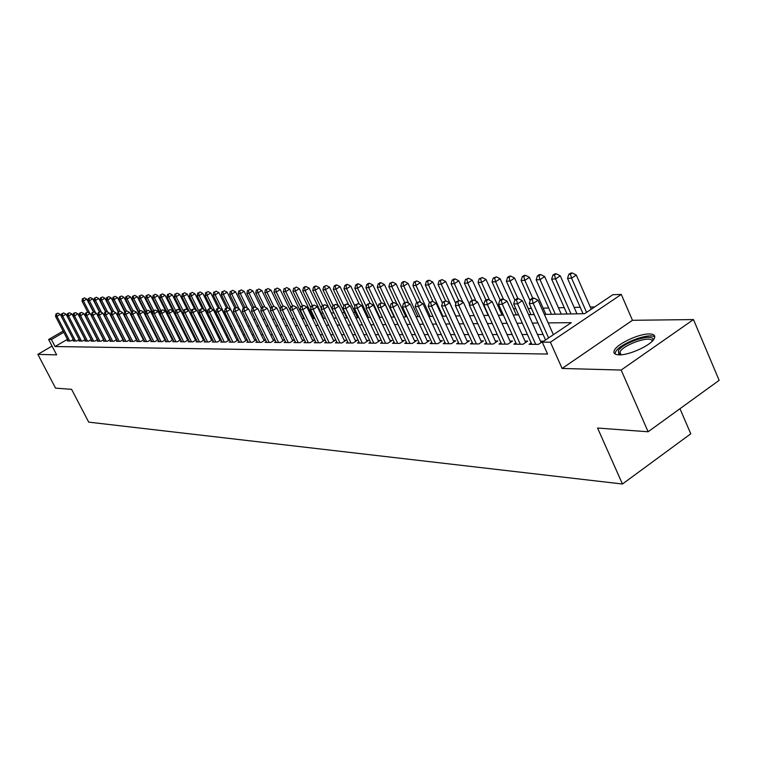 <?xml version="1.0" encoding="UTF-8"?>
<svg xmlns="http://www.w3.org/2000/svg" width="757" height="757" viewBox="0 0 757 757"><rect width="100%" height="100%" fill="white"/><g stroke="black" fill="none" stroke-linecap="round" stroke-linejoin="round"><path stroke-width="1.14" d="M649.288 333.96C639.107 333.676 617.93 343.46 614.552 349.98C612.915 353.036 614.438 354.664 619.112 354.853C628.925 355.355 650.452 345.589 654.039 339.004C655.846 335.748 654.266 334.064 649.288 333.96M544.378 314.401L584.631 313.691L612.877 294.7L621.289 294.435L550.396 342.202L542.277 342.164L571.28 322.662L548.163 322.908M632.455 320.296L562.101 368.46L621.156 370.05L648.115 431.764L719.15 380.336L693.478 319.568L632.455 320.296L621.289 294.435M679.975 408.704L690.772 433.808L622.443 484.016L88.711 422.141L71.584 389.325L55.554 388.142L37.85 354.371L56.643 354.872L48.628 339.496L63.134 331.055M594.671 306.945L590.29 307.039M580.222 307.276L574.156 307.408M564.249 307.645L558.439 307.777M548.674 307.995L543.119 308.127M531.442 308.392L528.187 308.468M515.858 308.752L513.615 308.799M500.68 309.102L499.393 309.13M377.26 311.931L376.57 311.95M366.076 312.187L364.846 312.215M355.128 312.442L353.387 312.48M344.407 312.688L342.173 312.736M333.913 312.934L331.339 312.991M323.078 313.18L321.186 313.218M312.452 313.426L311.241 313.455M302.062 313.663L301.494 313.672M176.674 316.54L175.879 316.558M169.171 316.71L168.518 316.729M621.156 370.05L693.478 319.568M52.053 346.072L37.85 354.371M531.187 342.912L529.115 344.303L538.445 344.369L543.195 341.18L540.451 341.161M515.896 342.845L513.871 344.189L522.973 344.255L527.686 341.104L525.008 341.095M500.992 342.779L499.024 344.085L507.89 344.151L512.565 341.038L509.963 341.029M486.467 342.713L484.546 343.981L493.186 344.047L497.832 340.972L495.286 340.953M472.302 342.647L470.428 343.877L478.859 343.943L483.458 340.905L480.979 340.896M458.477 342.58L456.651 343.773L464.874 343.839L469.435 340.839L467.022 340.83M444.993 342.514L443.205 343.678L451.229 343.735L455.761 340.773L453.405 340.764M431.821 342.448L430.08 343.583L437.915 343.64L442.41 340.716L440.11 340.707M418.971 342.391L417.268 343.489L424.923 343.546L429.38 340.659L427.128 340.65M406.414 342.325L404.758 343.404L412.234 343.451L416.653 340.593L414.458 340.584M394.151 342.268L392.533 343.309L399.828 343.366L404.219 340.536L402.071 340.527M382.171 342.211L380.582 343.224L387.716 343.281L392.069 340.489L389.969 340.48M370.457 342.155L368.905 343.139L375.879 343.186L380.194 340.432L378.15 340.423M358.998 342.088L357.484 343.053L364.306 343.11L368.593 340.376L366.587 340.366M347.804 342.032L346.318 342.978L352.989 343.025L357.238 340.328L355.279 340.319M336.846 341.984L335.389 342.893L341.918 342.94L346.138 340.272L344.217 340.262M326.125 341.927L324.706 342.817L331.093 342.864L335.275 340.224L333.402 340.215M315.631 341.871L314.24 342.741L320.495 342.789L324.649 340.177L322.813 340.167M305.364 341.814L304.002 342.666L310.124 342.713L314.24 340.13L312.442 340.12M295.306 341.767L293.971 342.599L299.971 342.637L304.059 340.082L302.298 340.073M285.455 341.71L284.159 342.524L290.026 342.571L294.085 340.035L292.353 340.025M275.813 341.662L274.536 342.457L280.289 342.495L284.31 339.988L282.626 339.988M266.36 341.615L265.111 342.382L270.741 342.429L274.744 339.95L273.088 339.94M257.106 341.558L255.875 342.315L261.392 342.363L265.366 339.902L263.739 339.902M248.022 341.511L246.82 342.249L252.232 342.296L256.169 339.865L254.579 339.855M239.127 341.464L237.944 342.192L243.252 342.23L247.16 339.827L245.609 339.817M230.402 341.416L229.248 342.126L234.443 342.164L238.304 339.798L236.799 339.77M221.848 341.369L220.713 342.06L225.813 342.098L229.598 339.789M213.455 341.322L212.339 342.003L217.344 342.041L221.053 339.77M205.213 341.275L204.125 341.946L209.036 341.975L212.679 339.761M197.132 341.237L196.063 341.88L200.879 341.918L204.456 339.751M189.203 341.189L188.152 341.823L192.884 341.861L196.385 339.732M181.425 341.152L180.393 341.767L185.03 341.804L188.474 339.723M173.779 341.104L172.766 341.719L177.327 341.748L180.705 339.713M166.275 341.066L165.281 341.662L169.757 341.691L173.069 339.694M158.904 341.019L157.929 341.606L162.32 341.634L165.575 339.685M151.665 340.981L150.709 341.558L155.024 341.587L158.222 339.666M144.549 340.943L143.612 341.502L147.852 341.53L150.993 339.656M137.566 340.896L136.639 341.454L140.811 341.483L143.896 339.638M130.696 340.858L129.788 341.407L133.885 341.435L136.913 339.628M123.949 340.82L123.05 341.35L127.081 341.379L130.062 339.609M117.316 340.782L116.436 341.303L120.391 341.331L123.325 339.59M110.787 340.745L109.926 341.256L113.815 341.284L116.701 339.581M104.381 340.707L103.529 341.208L107.352 341.237L110.181 339.562M98.069 340.669L97.237 341.17L100.993 341.189L103.785 339.552M91.862 340.641L91.039 341.123L94.748 341.152L97.483 339.533M85.759 340.603L84.954 341.076L88.597 341.104L91.285 339.514M79.759 340.565L78.965 341.029L82.541 341.057L85.191 339.505M73.845 340.527L73.069 340.991L76.589 341.019L79.201 339.486M67.43 339.325L55.091 346.536L547.585 354.039L542.277 342.164M543.1 334.509L537.479 334.509M527.421 334.518L522.056 334.528M512.148 334.537L507.029 334.547M497.264 334.556L492.381 334.556M482.758 334.566L478.093 334.575M468.611 334.585L464.164 334.585M454.806 334.594L450.566 334.594M441.34 334.603L437.291 334.613M428.197 334.622L424.336 334.622M415.356 334.632L411.676 334.632M402.828 334.641L399.317 334.651M390.584 334.66L387.243 334.66M378.614 334.67L375.434 334.67M366.918 334.679L363.89 334.679M355.487 334.689L352.611 334.698M344.303 334.698L341.568 334.708M333.373 334.717L330.762 334.717M322.671 334.726L320.192 334.726M312.196 334.736L309.85 334.736M301.948 334.745L299.725 334.745M291.909 334.755L289.799 334.755M282.087 334.764L280.09 334.764M272.454 334.774L270.571 334.774M263.029 334.783L261.241 334.783M253.784 334.793L252.1 334.793M244.729 334.802L243.139 334.802M235.843 334.812L234.358 334.812M227.138 334.821L225.737 334.821M218.603 334.831L217.287 334.831M210.228 334.831L208.998 334.84M202.015 334.84L200.86 334.84M193.953 334.849L192.874 334.849M186.042 334.859L185.039 334.859M178.274 334.868L177.346 334.868M170.647 334.868L169.795 334.878M163.162 334.878L162.376 334.878M155.81 334.887L155.09 334.887M148.59 334.897L147.927 334.897M141.493 334.906L140.897 334.906M134.519 334.906L133.989 334.906M127.668 334.916L127.195 334.916M68.035 340.499L67.259 340.953L70.732 340.972L73.297 339.467L60.286 314.392L56.945 316.322L69.72 340.962M129.892 339.287L129.419 339.287M136.762 339.316L136.222 339.316M143.745 339.354L143.149 339.344M150.861 339.382L150.198 339.382M158.09 339.41L157.371 339.41M165.461 339.448L164.676 339.448M172.965 339.486L172.104 339.477M180.601 339.514L179.674 339.514M188.389 339.552L187.386 339.552M196.318 339.59L195.24 339.581M204.39 339.628L203.236 339.619M212.622 339.666L211.392 339.656M221.016 339.704L219.7 339.694M229.57 339.742L228.169 339.732M562.101 368.46L550.396 342.202M55.091 346.536L51.429 339.514L48.628 339.496M648.115 431.764L597.576 428.046L622.443 484.016M120.571 321.914L121.044 321.905M127.318 321.791L127.848 321.782M134.188 321.668L134.774 321.659M141.171 321.545L141.824 321.536M148.287 321.422L149.006 321.403M155.526 321.29L156.311 321.28M162.897 321.157L163.749 321.148M170.41 321.025L171.328 321.015M178.056 320.892L179.04 320.873M185.844 320.75L186.903 320.731M193.773 320.608L194.918 320.59M201.864 320.466L203.084 320.448M210.096 320.325L211.411 320.296M218.499 320.173L219.899 320.154M227.062 320.022L228.548 319.993M235.796 319.87L237.376 319.842M244.71 319.709L246.385 319.681M253.794 319.549L255.573 319.52M263.067 319.388L264.941 319.35M272.529 319.217L274.517 319.18M282.191 319.047L284.291 319.009M292.051 318.867L294.265 318.829M302.128 318.697L304.456 318.65M312.414 318.508L314.874 318.47M322.927 318.328L325.519 318.281M333.667 318.139L336.392 318.082L322.898 289.808L323.731 286.581L326.399 285.531L323.731 286.581M344.643 317.94L347.51 317.893M355.875 317.741L358.884 317.685M367.353 317.543L370.523 317.486M379.096 317.334L382.427 317.268M391.114 317.117L394.605 317.06M403.415 316.899L407.077 316.833M416 316.672L419.842 316.606M428.897 316.445L432.928 316.379M442.097 316.218L446.327 316.142M455.629 315.972L460.057 315.896M469.501 315.726L474.147 315.65M483.723 315.48L488.587 315.395M498.305 315.215L503.396 315.13M513.265 314.95L518.602 314.855M528.613 314.685L534.205 314.581M63.796 332.314L51.429 339.514M537.972 323.021L532.37 323.078M522.339 323.182L516.984 323.239M507.105 323.343L501.995 323.4M492.258 323.504L487.385 323.551M477.79 323.655L473.144 323.703M463.681 323.807L459.244 323.854M449.913 323.949L445.684 323.996M436.486 324.091L432.446 324.138M423.381 324.233L419.529 324.27M410.578 324.365L406.916 324.412M398.087 324.498L394.586 324.535M385.881 324.63L382.54 324.668M373.949 324.753L370.779 324.791M362.291 324.885L359.272 324.914M350.888 324.999L348.021 325.037M339.742 325.122L337.007 325.15M328.841 325.236L326.248 325.264M318.177 325.349L315.707 325.378M307.739 325.463L305.393 325.482M297.52 325.567L295.296 325.595M287.518 325.671L285.408 325.699M277.715 325.775L275.728 325.803M268.129 325.879L266.246 325.898M258.724 325.983L256.945 326.002M249.517 326.078L247.832 326.097M240.489 326.172L238.909 326.191M231.642 326.267L230.147 326.286M222.965 326.362L221.564 326.371M214.458 326.447L213.143 326.466M206.112 326.532L204.882 326.551M197.918 326.627L196.773 326.636M189.884 326.712L188.815 326.721M182.002 326.787L181.008 326.806M174.261 326.873L173.344 326.882M166.663 326.958L165.821 326.967M159.207 327.033L158.421 327.043M151.883 327.109L151.163 327.119M144.691 327.185L144.029 327.194M137.623 327.261L137.026 327.27M130.677 327.336L130.138 327.346M123.845 327.412L123.372 327.412M56.557 313.909L57.892 313.143L55.99 313.928L56.557 313.909L56.945 316.322L55.516 316.36L68.272 340.953M60.286 314.392L57.892 313.143M55.99 313.928L55.516 316.36M93.385 312.016L86.771 299.119L83.478 301.012L82.011 301.087L87.736 312.234M89.79 313.322L83.478 301.012L83.081 298.627L84.396 297.87L83.081 298.627M82.011 301.087L82.494 298.655M84.396 297.87L86.771 299.119M618.914 354.853L618.327 350.709C623.844 341.625 656.603 332.011 652.676 340.735M652.08 341.35C652.543 334.878 624.733 343.848 620.087 351.589L619.775 354.853M654.786 337.149C650.395 332.134 620.948 342.94 615.857 351.362L614.854 353.86M79.135 339.524L66.067 314.221L62.708 316.161L75.558 341.01M62.311 313.729L63.654 312.953L61.733 313.748L62.311 313.729L62.708 316.161L61.251 316.208L74.091 341M66.067 314.221L63.654 312.953M61.733 313.748L61.251 316.208M85.096 339.562L71.943 314.051L68.556 316.01L81.491 341.047M68.158 313.549L69.512 312.773L67.572 313.568L68.158 313.549L68.556 316.01L67.089 316.048L80.005 341.038M71.943 314.051L69.512 312.773M67.572 313.568L67.089 316.048M91.162 339.59L77.914 313.871L74.508 315.849L87.528 341.095M74.101 313.37L75.463 312.584L73.505 313.389L74.101 313.37L74.508 315.849L73.013 315.887L86.014 341.085M77.914 313.871L75.463 312.584M73.505 313.389L73.013 315.887M97.312 339.628L83.98 313.691L80.554 315.678L93.66 341.142M80.147 313.19L81.519 312.395L79.532 313.209L80.147 313.19L80.554 315.678L79.031 315.726L92.117 341.133M83.98 313.691L81.519 312.395M79.532 313.209L79.031 315.726M99.432 311.941L92.723 298.826L89.411 300.737L87.916 300.803L93.66 312.007M95.647 312.906L89.411 300.737L89.004 298.334L90.329 297.567L89.004 298.334M87.916 300.803L88.408 298.362M90.329 297.567L92.723 298.826M105.602 311.903L98.77 298.523L95.439 300.453L93.925 300.529L99.697 311.818M101.589 312.49L95.439 300.453L95.022 298.031L96.357 297.255L95.022 298.031M93.925 300.529L94.417 298.059M96.357 297.255L98.77 298.523M111.875 311.875L104.92 298.23L101.561 300.169L100.019 300.236L105.895 311.742M107.636 312.064L101.561 300.169L101.145 297.728L102.488 296.943L101.145 297.728M100.019 300.236L100.53 297.756M102.488 296.943L104.92 298.23M118.243 311.846L111.165 297.917L107.787 299.876L106.217 299.952L112.197 311.685M113.768 311.619L107.787 299.876L107.362 297.416L108.715 296.63L107.362 297.416M106.217 299.952L106.737 297.444M108.715 296.63L111.165 297.917M103.577 339.666L90.149 313.512L86.705 315.518L99.896 341.189M86.289 313.001L87.67 312.196L85.664 313.02L86.289 313.001L86.705 315.518L85.163 315.555L98.325 341.17M90.149 313.512L87.67 312.196M85.664 313.02L85.163 315.555M143.433 339.912L129.456 312.338L125.87 314.448L124.148 314.496L124.716 311.827L126.835 310.966L124.716 311.827L117.515 297.605L114.118 299.583L112.528 299.658L118.612 311.629M136.506 339.865L122.625 312.546L120.022 311.174L117.922 312.035L120.022 311.174L114.118 299.583L113.682 297.094L115.045 296.309L113.682 297.094M112.528 299.658L113.048 297.132M115.045 296.309L117.515 297.605M109.945 339.704L96.432 313.322L92.96 315.347L106.235 341.227M92.534 312.811L93.925 311.998L91.9 312.83L92.534 312.811L92.96 315.347L91.389 315.385L104.636 341.218M96.432 313.322L93.925 311.998M91.9 312.83L91.389 315.385M131.51 312.168L123.968 297.293L120.552 299.28L118.934 299.356L125.142 311.581M126.485 310.976L120.552 299.28L120.108 296.772L121.48 295.978L120.108 296.772M118.934 299.356L119.464 296.81M121.48 295.978L123.968 297.293M116.417 339.751L102.81 313.133L99.318 315.167L112.679 341.275M98.883 312.613L100.284 311.799L98.24 312.632L98.883 312.613L99.318 315.167L97.719 315.215L111.061 341.265M102.81 313.133L100.284 311.799M98.24 312.632L97.719 315.215M138.417 312.546L130.535 296.962L127.091 298.977L125.444 299.053L131.765 311.534M133.062 310.767L127.091 298.977L126.646 296.451L128.018 295.646L126.646 296.451M125.444 299.053L125.984 296.479M128.018 295.646L130.535 296.962M122.994 339.789L109.301 312.944L105.781 314.997L119.237 341.322M105.346 312.423L106.746 311.6L104.693 312.442L105.346 312.423L105.781 314.997L104.154 315.044L117.581 341.312M109.301 312.944L106.746 311.6M104.693 312.442L104.154 315.044M145.439 312.944L137.206 296.64L133.743 298.665L132.068 298.741L138.607 311.657M139.837 310.711L133.743 298.665L133.289 296.11L134.68 295.306L133.289 296.11M132.068 298.741L132.617 296.148M134.68 295.306L137.206 296.64M129.693 339.827L115.906 312.745L112.358 314.817L125.899 341.379M111.913 312.215L113.332 311.392L111.251 312.234L111.913 312.215L112.358 314.817L110.702 314.865L124.224 341.36M115.906 312.745L113.332 311.392M111.251 312.234L110.702 314.865M152.592 313.351L144 296.299L140.509 298.343L138.805 298.428L145.647 311.979M146.716 310.654L140.509 298.343L140.045 295.779L141.445 294.956L140.045 295.779M138.805 298.428L139.364 295.807M141.445 294.956L144 296.299M122.625 312.546L119.057 314.638L132.683 341.426M118.594 312.016L119.057 314.638L117.373 314.685L130.98 341.407M117.922 312.035L117.373 314.685M163.569 321.148L150.908 295.968L147.397 298.021L145.666 298.107L152.819 312.31M153.728 310.597L147.397 298.021L146.924 295.429L148.325 294.605L146.924 295.429M145.666 298.107L146.233 295.467M148.325 294.605L150.908 295.968M125.397 311.808L125.87 314.448L139.591 341.473M137.85 341.464L124.148 314.496M129.456 312.338L126.835 310.966M170.675 321.025L157.939 295.618L154.4 297.69L152.64 297.775L160.115 312.65M160.853 310.54L154.4 297.69L153.917 295.079L155.336 294.255L153.917 295.079M152.64 297.775L153.217 295.116M155.336 294.255L157.939 295.618M150.492 339.959L136.411 312.139L132.797 314.259L146.612 341.521M132.324 311.6L133.771 310.748L131.623 311.619L132.324 311.6L132.797 314.259L131.056 314.306L144.842 341.511M136.411 312.139L133.771 310.748M131.623 311.619L131.056 314.306M172.927 310.947L165.083 295.268L161.525 297.359L159.736 297.444L167.543 313.01M187.708 340.186L173.126 311.042L169.379 313.275L167.467 313.322L168.092 310.502L170.353 309.594L168.092 310.502L161.525 297.359L161.033 294.728L162.462 293.886L161.033 294.728M159.736 297.444L160.323 294.757M162.462 293.886L165.083 295.268M180.1 310.408L172.359 294.908L168.783 297.018L166.956 297.104L178.851 320.873M175.671 310.815L168.783 297.018L168.281 294.359L169.71 293.517L168.281 294.359M166.956 297.104L167.552 294.397M169.71 293.517L172.359 294.908M187.395 309.859L179.769 294.549L176.163 296.678L174.309 296.763L186.279 320.75M183.393 311.165L176.163 296.678L175.652 293.99L177.1 293.139L175.652 293.99M174.309 296.763L174.914 294.028M177.1 293.139L179.769 294.549M157.674 339.997L143.489 311.922L139.856 314.07L153.756 341.577M139.373 311.382L140.821 310.521L138.654 311.401L139.373 311.382L139.856 314.07L138.077 314.117L151.958 341.568M143.489 311.922L140.821 310.521M138.654 311.401L138.077 314.117M164.979 340.044L150.7 311.714L147.038 313.881L161.033 341.625M146.546 311.165L148.012 310.294L145.817 311.184L146.546 311.165L147.038 313.881L145.23 313.928L159.207 341.615M150.7 311.714L148.012 310.294M145.817 311.184L145.23 313.928M172.416 340.092L158.043 311.496L154.343 313.682L168.442 341.681M153.841 310.938L155.327 310.067L153.113 310.957L153.841 310.938L154.343 313.682L152.507 313.729L166.578 341.672M158.043 311.496L155.327 310.067M153.113 310.957L152.507 313.729M194.823 309.291L187.31 294.17L183.677 296.328L181.784 296.413L193.839 320.608M191.247 311.524L183.677 296.328L183.156 293.621L184.613 292.76L183.156 293.621M181.784 296.413L182.409 293.659M184.613 292.76L187.31 294.17M179.996 340.139L165.509 311.269L161.79 313.474L175.993 341.738M161.279 310.711L162.774 309.831L160.531 310.739L161.279 310.711L161.79 313.474L159.916 313.53L174.091 341.729M165.509 311.269L162.774 309.831M160.531 310.739L159.916 313.53M202.384 308.705L194.984 293.801L191.332 295.968L189.401 296.053L196.385 310.115M199.252 311.912L191.332 295.968L190.802 293.233L192.269 292.372L190.802 293.233M189.401 296.053L190.035 293.271M192.269 292.372L194.984 293.801M168.858 310.484L169.379 313.275L183.677 341.795M181.737 341.776L167.467 313.322M173.126 311.042L170.353 309.594M210.191 308.336L202.81 293.413L199.129 295.599L197.161 295.694L204.049 309.585M211.364 320.306L199.129 295.599L198.589 292.845L200.056 291.975L198.589 292.845M197.161 295.694L197.804 292.883M200.056 291.975L202.81 293.413M195.561 340.234L180.876 310.815L177.11 313.057L191.502 341.852M176.57 310.247L178.084 309.348L175.794 310.266L176.57 310.247L177.11 313.057L175.16 313.114L189.524 341.833M180.876 310.815L178.084 309.348M175.794 310.266L175.16 313.114M218.205 308.08L210.768 293.025L207.058 295.23L205.062 295.325L211.846 309.036M219.379 320.164L207.058 295.23L206.51 292.448L207.995 291.568L206.51 292.448M205.062 295.325L205.715 292.486M207.995 291.568L210.768 293.025M203.567 340.29L188.777 310.578L184.982 312.849L199.47 341.909M184.434 310.001L185.957 309.102L183.648 310.029L184.434 310.001L184.982 312.849L182.995 312.906L197.463 341.89M188.777 310.578L185.957 309.102M183.648 310.029L182.995 312.906M226.457 308.014L218.887 292.618L215.149 294.852L213.114 294.946L219.785 308.478M227.554 320.012L215.149 294.852L214.591 292.041L216.086 291.152L214.591 292.041M213.114 294.946L213.777 292.088M216.086 291.152L218.887 292.618M211.733 340.338L196.829 310.342L192.997 312.632L207.598 341.965M192.448 309.764L193.981 308.847L191.644 309.783L192.448 309.764L192.997 312.632L190.982 312.688L205.554 341.956M196.829 310.342L193.981 308.847M191.644 309.783L190.982 312.688M234.888 307.967L227.147 292.211L223.391 294.464L221.309 294.558L227.876 307.9M235.872 319.87L223.391 294.464L222.813 291.634L224.327 290.735L222.813 291.634M221.309 294.558L221.99 291.672M224.327 290.735L227.147 292.211M220.041 340.395L205.033 310.096L201.182 312.404L215.877 342.032M200.614 309.509L202.157 308.591L199.791 309.537L200.614 309.509L201.182 312.404L199.119 312.461L213.796 342.013M205.033 310.096L202.157 308.591M199.791 309.537L199.119 312.461M243.47 307.938L235.569 291.805L231.784 294.076L229.674 294.17L236.212 307.512M239.023 308.828L231.784 294.076L231.207 291.208L232.721 290.31L231.207 291.208M229.674 294.17L230.355 291.256M232.721 290.31L235.569 291.805M228.519 340.442L213.398 309.85L209.519 312.187L224.318 342.088M208.941 309.253L210.493 308.326L208.099 309.282L208.941 309.253L209.519 312.187L207.418 312.244L222.189 342.069M213.398 309.85L210.493 308.326M208.099 309.282L207.418 312.244M252.232 307.91L244.161 291.379L240.338 293.669L238.19 293.773L244.776 307.247M247.473 308.241L240.338 293.669L239.751 290.783L241.275 289.865L239.751 290.783M238.19 293.773L238.89 290.83M241.275 289.865L244.161 291.379M237.159 340.499L221.924 309.594L218.016 311.95L232.919 342.155M217.429 308.998L218.991 308.061L216.568 309.026L217.429 308.998L218.016 311.95L215.877 312.007L230.753 342.136M221.924 309.594L218.991 308.061M216.568 309.026L215.877 312.007M245.968 340.555L230.62 309.339L226.684 311.714L241.701 342.211M226.078 308.733L227.658 307.787L225.208 308.761L226.078 308.733L226.684 311.714L224.498 311.78L239.486 342.202M230.62 309.339L227.658 307.787M225.208 308.761L224.498 311.78M254.958 340.612L239.496 309.074L235.522 311.477L250.652 342.278M234.907 308.468L236.496 307.503L234.017 308.496L234.907 308.468L235.522 311.477L233.298 311.534L248.391 342.268M239.496 309.074L236.496 307.503M234.017 308.496L233.298 311.534M261.373 308.336L252.914 290.953L249.062 293.262L246.867 293.366L253.567 307.096M256.084 307.645L249.062 293.262L248.466 290.347L249.999 289.42L248.466 290.347M246.867 293.366L247.586 290.395M249.999 289.42L252.914 290.953M270.732 308.837L261.837 290.508L257.967 292.845L255.724 292.95L262.575 307.03M264.855 307.02L257.967 292.845L257.342 289.903L258.894 288.966L257.342 289.903M255.724 292.95L256.453 289.95M258.894 288.966L261.837 290.508M280.279 309.367L270.93 290.063L267.032 292.42L264.751 292.524L271.754 306.964M273.807 306.386L267.032 292.42L266.407 289.448L267.969 288.512L266.407 289.448M264.751 292.524L265.489 289.496M267.969 288.512L270.93 290.063M264.117 340.669L248.542 308.809L244.539 311.231L259.774 342.344M243.915 308.194L245.514 307.219L243.006 308.222L243.915 308.194L244.539 311.231L242.268 311.297L257.475 342.334M248.542 308.809L245.514 307.219M243.006 308.222L242.268 311.297M290.026 309.925L280.213 289.609L276.286 291.984L273.958 292.098L281.121 306.897M283.08 306.036L276.286 291.984L275.643 288.985L277.213 288.038L275.643 288.985M273.958 292.098L274.715 289.032M277.213 288.038L280.213 289.609M273.476 340.735L257.777 308.534L253.746 310.985L269.095 342.41M253.112 307.91L254.721 306.935L252.185 307.938L253.112 307.91L253.746 310.985L251.428 311.042L266.748 342.401M257.777 308.534L254.721 306.935M252.185 307.938L251.428 311.042M303.888 318.659L289.685 289.146L285.73 291.549L283.355 291.653L290.754 307.011M292.571 305.733L285.73 291.549L285.077 288.512L286.657 287.556L285.077 288.512M283.355 291.653L284.121 288.559M286.657 287.556L289.685 289.146M283.014 340.792L267.202 308.25L263.143 310.73L278.604 342.486M262.49 307.626L264.117 306.632L261.543 307.654L262.49 307.626L263.143 310.73L260.777 310.796L276.201 342.467M267.202 308.25L264.117 306.632M261.543 307.654L260.777 310.796M313.653 318.489L299.346 288.663L295.362 291.095L292.94 291.208L300.747 307.446M302.346 305.62L295.362 291.095L294.691 288.029L296.29 287.064L294.691 288.029M292.94 291.208L293.725 288.086M296.29 287.064L299.346 288.663M292.76 340.858L276.825 307.967L272.728 310.465L288.303 342.552M272.066 307.333L273.703 306.33L271.101 307.361L272.066 307.333L272.728 310.465L270.315 310.531L285.862 342.533M276.825 307.967L273.703 306.33M271.101 307.361L270.315 310.531M323.618 318.309L309.216 288.18L305.194 290.631L302.715 290.754L310.938 307.9M312.338 305.544L305.194 290.631L304.513 287.537L306.121 286.562L305.128 286.61L303.519 287.594L304.513 287.537M302.715 290.754L303.519 287.594M306.121 286.562L309.216 288.18M302.705 340.924L286.648 307.673L282.522 310.2L298.211 342.628M281.841 307.03L283.487 306.027L280.856 307.058L281.841 307.03L282.522 310.2L280.052 310.266L295.713 342.609M286.648 307.673L283.487 306.027M280.856 307.058L280.052 310.266M312.868 340.991L296.678 307.38L292.524 309.935L308.326 342.703M291.823 306.727L293.489 305.705L290.82 306.755L291.823 306.727L292.524 309.935L290.007 310.001L305.781 342.684M296.678 307.38L293.489 305.705M290.82 306.755L290.007 310.001M323.239 341.066L306.926 307.077L302.743 309.651L318.659 342.779M302.024 306.415L303.699 305.383L300.993 306.453L302.024 306.415L302.743 309.651L300.16 309.727L316.057 342.76M306.926 307.077L303.699 305.383M300.993 306.453L300.16 309.727M333.79 318.129L319.284 287.688L315.234 290.168L312.707 290.281L321.356 308.383M322.548 305.478L315.234 290.168L314.534 287.035L316.152 286.051L315.139 286.099L313.521 287.092L314.534 287.035M312.707 290.281L313.521 287.092M316.152 286.051L319.284 287.688M338.398 305.79L329.56 287.177L325.482 289.685L322.898 289.808M332.976 305.421L325.482 289.685L324.772 286.525M326.399 285.531L329.56 287.177M348.75 305.024L340.054 286.666L335.947 289.193L333.317 289.316L346.886 317.902M343.82 305.781L335.947 289.193L335.219 286.004L336.865 284.992L335.805 285.048L334.168 286.061L335.219 286.004M333.317 289.316L334.168 286.061M336.865 284.992L340.054 286.666M333.837 341.133L317.391 306.765L313.18 309.367L329.219 342.855M312.452 306.102L314.136 305.062L311.392 306.131L312.452 306.102L313.18 309.367L310.55 309.443L326.56 342.836M317.391 306.765L314.136 305.062M311.392 306.131L310.55 309.443M359.32 304.229L350.784 286.137L346.649 288.691L343.952 288.824L357.616 317.713M354.957 306.273L346.649 288.691L345.902 285.465L347.558 284.452L346.469 284.5L344.823 285.521L345.902 285.465M343.952 288.824L344.823 285.521M347.558 284.452L350.784 286.137M344.662 341.208L328.093 306.443L323.845 309.083L340.007 342.93M323.097 305.771L324.8 304.721L322.018 305.809L323.097 305.771L323.845 309.083L321.157 309.159L337.291 342.912M328.093 306.443L324.8 304.721M322.018 305.809L321.157 309.159M370.116 303.406L361.742 285.597L357.569 288.18L354.815 288.313L368.583 317.514M366.331 306.784L357.569 288.18L356.802 284.925L358.477 283.894L357.37 283.951L355.705 284.982L356.802 284.925M354.815 288.313L355.705 284.982M358.477 283.894L361.742 285.597M355.733 341.284L339.032 306.121L334.745 308.79L351.03 343.006M333.988 305.44L335.701 304.38L332.881 305.478L333.988 305.44L334.745 308.79L332.001 308.865L348.258 342.987M339.032 306.121L335.701 304.38M332.881 305.478L332.001 308.865M381.32 302.942L372.936 285.048L368.735 287.66L365.924 287.792L379.796 317.315M377.97 307.333L368.735 287.66L367.959 284.367L369.634 283.326L368.508 283.383L366.833 284.424L367.959 284.367M365.924 287.792L366.833 284.424M369.634 283.326L372.936 285.048M367.05 341.36L350.217 305.79L345.892 308.487L362.31 343.091M345.116 305.099L346.848 304.03L343.99 305.137L345.116 305.099L345.892 308.487L343.082 308.563L359.461 343.072M350.217 305.79L346.848 304.03M343.99 305.137L343.082 308.563M392.826 302.573L384.386 284.49L380.156 287.121L377.279 287.263L391.246 317.117M394.151 317.06L380.156 287.121L379.352 283.79L381.045 282.74L379.891 282.796L378.207 283.856L379.352 283.79M377.279 287.263L378.207 283.856M381.045 282.74L384.386 284.49M378.623 341.435L361.657 305.45L357.304 308.175L373.835 343.176M356.5 304.759L358.241 303.671L355.355 304.787L356.5 304.759L357.304 308.175L354.427 308.25L370.93 343.158M361.657 305.45L358.241 303.671M355.355 304.787L354.427 308.25M404.749 302.526L396.091 283.913L391.823 286.581L388.88 286.714L396.971 304.068M405.922 316.852L391.823 286.581L391.009 283.213L392.713 282.143L389.827 283.269L391.009 283.213M388.88 286.714L389.827 283.269M392.713 282.143L396.091 283.913M390.461 341.521L373.352 305.099L368.962 307.862L385.625 343.262M368.148 304.399L369.908 303.302L366.975 304.437L368.148 304.399L368.962 307.862L366.019 307.938L382.654 343.243M373.352 305.099L369.908 303.302M366.975 304.437L366.019 307.938M416.937 302.488L408.061 283.326L403.765 286.023L400.756 286.165L408.695 303.264M417.968 316.644L403.765 286.023L402.923 282.616L404.645 281.538L403.443 281.595L401.721 282.673L402.923 282.616M400.756 286.165L401.721 282.673M404.645 281.538L408.061 283.326M402.573 341.596L385.322 304.749L380.903 307.531L397.69 343.347M380.061 304.04L381.831 302.923L378.86 304.068L380.061 304.04L380.903 307.531L377.894 307.616L394.652 343.328M385.322 304.749L381.831 302.923M378.86 304.068L377.894 307.616M429.418 302.469L420.315 282.721L415.981 285.446L412.896 285.588L420.693 302.44M430.288 316.426L415.981 285.446L415.12 282.001L416.852 280.913L413.89 282.068L415.12 282.001M412.896 285.588L413.89 282.068M416.852 280.913L420.315 282.721M414.968 341.691L397.576 304.38L393.12 307.2L410.039 343.441M392.258 303.661L394.047 302.535L391.028 303.699L392.258 303.661L393.12 307.2L390.035 307.285L406.925 343.413M397.576 304.38L394.047 302.535M391.028 303.699L390.035 307.285M442.448 303.018L432.843 282.106L428.471 284.859L425.32 285.01L432.957 301.579M442.892 316.199L428.471 284.859L427.591 281.377L429.342 280.279L428.084 280.345L426.333 281.443L427.591 281.377M425.32 285.01L426.333 281.443M429.342 280.279L432.843 282.106M427.658 341.776L410.124 304.011L405.629 306.859L422.68 343.527M404.749 303.283L406.547 302.147L403.49 303.32L404.749 303.283L405.629 306.859L402.469 306.954L419.492 343.508M410.124 304.011L406.547 302.147M403.49 303.32L402.469 306.954M455.837 303.718L445.665 281.472L441.265 284.263L438.038 284.414L445.608 300.908M455.79 315.972L441.265 284.263L440.366 280.743L442.126 279.626L439.079 280.8L440.366 280.743M438.038 284.414L439.079 280.8M442.126 279.626L445.665 281.472M440.64 341.871L422.974 303.633L418.441 306.519L435.625 343.621M417.533 302.895L419.35 301.74L416.246 302.932L417.533 302.895L418.441 306.519L415.205 306.604L432.361 343.602M422.974 303.633L419.35 301.74M416.246 302.932L415.205 306.604M469.558 304.456L458.799 280.828L454.361 283.648L451.058 283.809L458.685 300.501M462.773 302.081L454.361 283.648L453.443 280.081L455.212 278.954L453.888 279.021L452.118 280.147L453.443 280.081M451.058 283.809L452.118 280.147M455.212 278.954L458.799 280.828M453.954 341.956L436.127 303.245L431.556 306.159L448.882 343.716M430.638 302.488L432.465 301.324L429.314 302.535L430.638 302.488L431.556 306.159L428.254 306.254L445.532 343.697M436.127 303.245L432.465 301.324M429.314 302.535L428.254 306.254M488.218 315.395L472.245 280.166L467.779 283.023L464.391 283.184L472.141 300.217M476.021 301.182L467.779 283.023L466.832 279.418L468.621 278.273L465.479 279.484L466.832 279.418M464.391 283.184L465.479 279.484M468.621 278.273L472.245 280.166M467.58 342.06L449.62 302.838L445.012 305.8L462.461 343.82M444.056 302.081L445.901 300.898L442.703 302.128L444.056 302.081L445.012 305.8L441.615 305.885L459.035 343.792M449.62 302.838L445.901 300.898M442.703 302.128L441.615 305.885M502.109 315.149L486.022 279.484L481.518 282.38L478.055 282.541L486.013 300.132M489.59 300.245L481.518 282.38L480.544 278.727L482.351 277.573L479.162 278.794L480.544 278.727M478.055 282.541L479.162 278.794M482.351 277.573L486.022 279.484M481.556 342.155L463.435 302.431L458.789 305.421L476.38 343.924M457.815 301.665L459.679 300.472L456.424 301.702L457.815 301.665L458.789 305.421L455.317 305.516L472.87 343.896M463.435 302.431L459.679 300.472M456.424 301.702L455.317 305.516M516.35 314.903L500.14 278.794L495.598 281.718L492.041 281.888L500.226 300.065M503.5 299.28L495.598 281.718L494.605 278.027L496.422 276.854L493.186 278.093L494.605 278.027M492.041 281.888L493.186 278.093M496.422 276.854L500.14 278.794M495.882 342.259L477.61 302.005L472.926 305.043L490.65 344.028M471.923 301.229L473.797 300.018L470.494 301.277L471.923 301.229L472.926 305.043L469.359 305.137L487.054 344M477.61 302.005L473.797 300.018M470.494 301.277L469.359 305.137M530.941 314.638L514.609 278.084L510.029 281.046L506.386 281.216L514.864 300.132M517.902 298.627L510.029 281.046L509.007 277.299L510.843 276.116L509.385 276.191L507.55 277.374L509.007 277.299M506.386 281.216L507.55 277.374M510.843 276.116L514.609 278.084M510.568 342.363L492.145 301.579L487.413 304.645L505.288 344.132M486.391 300.794L488.284 299.564L486.817 299.611L484.934 300.832L486.391 300.794L487.413 304.645L483.761 304.749L501.598 344.104M492.145 301.579L488.284 299.564M484.934 300.832L483.761 304.749M545.901 314.373L529.446 277.355L524.828 280.355L521.1 280.525L530.118 300.766M532.758 298.163L524.828 280.355L523.787 276.56L525.632 275.368L524.137 275.444L522.292 276.636L523.787 276.56M521.1 280.525L522.292 276.636M525.632 275.368L529.446 277.355M525.632 342.476L507.058 301.135L502.288 304.238L520.305 344.236M501.238 300.34L503.14 299.1L501.645 299.147L499.734 300.387L501.238 300.34L502.288 304.238L498.532 304.342L516.511 344.208M507.058 301.135L503.14 299.1M499.734 300.387L498.532 304.342M561.24 314.108L544.662 276.608L540.006 279.645L536.174 279.825L551.465 314.278M555.326 314.212L540.006 279.645L538.937 275.803L540.801 274.592L539.258 274.668L537.404 275.879L538.937 275.803M536.174 279.825L537.404 275.879M540.801 274.592L544.662 276.608M541.094 342.59L522.358 300.68L517.551 303.831L535.71 344.35M516.473 299.876L518.394 298.618L516.851 298.665L514.93 299.923L516.473 299.876L517.551 303.831L513.7 303.935L531.821 344.321M522.358 300.68L518.394 298.618M514.93 299.923L513.7 303.935M576.976 313.824L560.275 275.841L555.581 278.917L551.654 279.096L567.05 314.004M571.015 313.928L555.581 278.917L554.484 275.028L556.357 273.797L554.786 273.883L552.903 275.103L554.484 275.028M551.654 279.096L552.903 275.103M556.357 273.797L560.275 275.841M553.395 334.689L538.066 300.217L533.221 303.406L548.598 337.906M532.114 299.394L534.054 298.126L532.464 298.173L530.534 299.441L532.114 299.394L533.221 303.406L529.266 303.51L545.532 339.969M538.066 300.217L534.054 298.126M530.534 299.441L529.266 303.51M591.245 309.244L576.295 275.046L571.573 278.16L567.532 278.349L583.051 313.72M586.571 312.386L571.573 278.16L570.437 274.223L572.33 272.984L570.712 273.069L568.819 274.308L570.437 274.223M567.532 278.349L568.819 274.308M572.33 272.984L576.295 275.046M621.062 354.787L619.841 351.977M619.188 354.853L618.45 354.607"/></g></svg>
